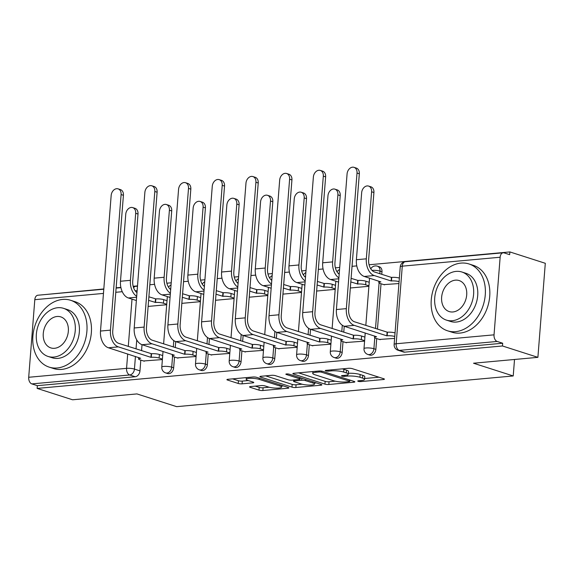 <?xml version="1.0" encoding="UTF-8"?>
<svg xmlns="http://www.w3.org/2000/svg" width="574" height="574" viewBox="0 0 574 574"><rect width="100%" height="100%" fill="white"/><g stroke="black" fill="none" stroke-linecap="round" stroke-linejoin="round"><path stroke-width="0.86" d="M358.183 381.315A1.93 0.387 -175.5 0 0 360.895 381.574L383.425 379.514A2.755 0.552 -175.5 0 0 384.422 379.17A2.755 0.552 -175.5 0 0 383.798 378.761L352.336 368.666A2.755 0.552 -175.5 0 0 348.468 368.3L325.939 370.352A1.93 0.387 -175.5 0 0 325.243 370.596A1.93 0.387 -175.5 0 0 325.68 370.883A1.93 0.387 -175.5 0 0 328.385 371.141L331.306 370.876A8.818 1.772 -175.5 0 1 343.683 372.052L346.301 372.892A8.818 1.772 -175.5 0 1 348.31 374.205A8.818 1.772 -175.5 0 1 345.11 375.303L342.19 375.568A1.93 0.387 -175.5 0 0 341.494 375.812A1.93 0.387 -175.5 0 0 341.932 376.099A1.93 0.387 -175.5 0 0 344.637 376.357L347.557 376.092A8.818 1.772 -175.5 0 1 359.934 377.269L362.553 378.108A8.818 1.772 -175.5 0 1 364.562 379.414A8.818 1.772 -175.5 0 1 361.362 380.519L358.449 380.784A1.93 0.387 -175.5 0 0 357.746 381.028A1.93 0.387 -175.5 0 0 358.183 381.315M381.775 274.322L381.975 271.76A5.618 4.19 -72.2 0 0 379.371 266.802L377.412 266.178A5.618 4.19 107.8 0 1 380.024 271.129L379.816 273.69M250.551 386.56A2.755 0.552 -175.5 0 0 249.554 386.905A2.755 0.552 -175.5 0 0 250.178 387.314L259.003 390.141A2.755 0.552 -175.5 0 0 262.87 390.514L287.897 388.232A2.755 0.552 -175.5 0 0 288.894 387.888A2.755 0.552 -175.5 0 0 288.263 387.472L256.808 377.376A2.755 0.552 -175.5 0 0 252.94 377.01L227.921 379.292A2.755 0.552 -175.5 0 0 226.917 379.636A2.755 0.552 -175.5 0 0 227.548 380.045L238.21 383.468A2.755 0.552 -175.5 0 0 242.077 383.834L252.782 382.858A2.755 0.552 -175.5 0 0 253.78 382.514A2.755 0.552 -175.5 0 0 253.156 382.105L247.868 380.411A7.369 1.485 -175.5 0 1 246.196 379.314A7.369 1.485 -175.5 0 1 251.111 378.302A7.369 1.485 -175.5 0 1 259.211 379.371L279.925 386.022A7.369 1.485 -175.5 0 1 281.604 387.12A7.369 1.485 -175.5 0 1 276.682 388.124A7.369 1.485 -175.5 0 1 268.582 387.055L265.131 385.95A2.755 0.552 -175.5 0 0 261.256 385.577L250.551 386.56M494.035 334.836L500.141 257.238A5.618 3.566 84.8 0 1 503.19 252.79A5.618 3.566 84.8 0 1 504.137 252.897L509.655 254.669L509.87 251.929L545.3 263.294L537.895 357.344L473.521 363.22L513.221 375.956L176.641 406.657L136.942 393.915L72.561 399.784L37.131 388.411L502.465 345.971L502.681 343.23L497.163 341.458L399.303 350.384A5.618 4.19 107.8 0 1 398.019 350.248L403.536 352.02A5.618 4.19 107.8 0 0 404.821 352.156L399.303 350.384A5.618 3.566 84.8 0 1 396.175 343.761L494.035 334.836A5.618 3.566 84.8 0 0 497.163 341.458M537.895 357.344L502.465 345.971M324.949 384.128A2.755 0.552 -175.5 0 0 328.816 384.494L353.842 382.212A2.755 0.552 -175.5 0 0 354.84 381.868A2.755 0.552 -175.5 0 0 354.215 381.459L322.76 371.364A2.755 0.552 -175.5 0 0 318.886 370.998L293.866 373.279A2.755 0.552 -175.5 0 0 292.869 373.624A2.755 0.552 -175.5 0 0 293.493 374.033L324.949 384.128L325.164 381.387A2.755 0.552 -175.5 0 0 329.038 381.753L335.266 381.186M320.866 385.219L295.847 387.5A2.755 0.552 -175.5 0 1 291.979 387.134L260.517 377.039A2.755 0.552 -175.5 0 1 259.893 376.63A2.755 0.552 -175.5 0 1 260.89 376.286L271.602 375.31A2.755 0.552 -175.5 0 1 275.47 375.676L288.227 379.773A2.755 0.552 -175.5 0 0 292.094 380.139L299.197 379.493A2.755 0.552 -175.5 0 0 300.202 379.149A2.755 0.552 -175.5 0 0 299.571 378.74L286.29 374.478A1.93 0.387 -175.5 0 1 285.852 374.191A1.93 0.387 -175.5 0 1 287.136 373.925A1.93 0.387 -175.5 0 1 289.26 374.205L321.239 384.465A2.755 0.552 -175.5 0 1 321.871 384.874A2.755 0.552 -175.5 0 1 320.866 385.219L320.938 384.372M142.022 344.687L141.556 350.671M140.809 360.099L139.963 370.869L134.445 369.096A5.618 4.19 107.8 0 1 129.695 374.973L31.828 383.898A5.618 3.566 -95.2 0 1 28.7 377.276L34.806 299.678A5.618 3.566 -95.2 0 1 37.855 295.23L103.794 289.217M509.87 251.929L369.075 264.765M356.777 265.891L352.049 266.322M339.715 267.441L335.374 267.843M323.076 268.962L318.348 269.393M306.014 270.519L301.673 270.914M289.375 272.033L284.647 272.471M272.313 273.59L267.972 273.985M255.674 275.111L250.946 275.542M238.612 276.668L234.271 277.063M221.973 278.182L217.245 278.612M204.911 279.739L200.57 280.134M188.272 281.253L183.544 281.691M171.21 282.81L166.869 283.212M154.571 284.331L149.836 284.761M137.509 285.888L133.168 286.283M120.87 287.402L116.135 287.832M103.808 288.959L44.514 294.62M37.131 388.411L37.346 385.671L31.828 383.898M383.755 284.618L398.93 283.549M379.436 339.456L394.611 338.387M345.735 342.527L364.59 341.128M312.034 345.605L330.889 344.199M278.333 348.676L297.188 347.277M244.632 351.754L263.488 350.348M210.931 354.825L229.787 353.419M177.23 357.896L196.086 356.497M175.723 341.609L175.257 347.6M174.51 357.028L173.664 367.798L171.705 367.166A5.618 4.19 107.8 0 1 165.671 372.906L167.63 373.538A5.618 4.19 -72.2 0 0 173.664 367.798M209.424 338.538L208.958 344.529M208.211 353.95L207.365 364.72L205.406 364.095A5.618 4.19 107.8 0 1 199.372 369.835L201.331 370.46A5.618 4.19 -72.2 0 0 207.365 364.72M243.125 335.467L242.659 341.451M241.912 350.879L241.066 361.649L239.107 361.017A5.618 4.19 107.8 0 1 233.073 366.757L235.031 367.389A5.618 4.19 -72.2 0 0 241.066 361.649M276.826 332.389L276.359 338.38M275.613 347.808L274.767 358.571L272.808 357.946A5.618 4.19 107.8 0 1 266.774 363.686L268.732 364.318A5.618 4.19 -72.2 0 0 274.767 358.571M310.527 329.318L310.06 335.302M309.314 344.73L308.468 355.5L306.509 354.876A5.618 4.19 107.8 0 1 300.475 360.616L302.433 361.24A5.618 4.19 -72.2 0 0 308.468 355.5M344.235 326.24L343.761 332.231M343.015 341.659L342.169 352.429L340.21 351.797A5.618 4.19 107.8 0 1 334.176 357.537L336.134 358.169A5.618 4.19 -72.2 0 0 342.169 352.429M381.036 283.743L377.462 329.16M376.716 338.581L375.87 349.351L373.911 348.727A5.618 4.19 107.8 0 1 367.877 354.467L369.835 355.091A5.618 4.19 -72.2 0 0 375.87 349.351M513.221 375.956L514.519 359.475M143.529 360.974L162.385 359.568M37.346 385.671L135.213 376.745A5.618 4.19 -72.2 0 0 139.963 370.869M502.681 343.23L404.821 352.156M350.341 287.983L368.903 286.29M316.64 291.054L335.202 289.361M282.939 294.125L301.501 292.439M249.238 297.203L267.8 295.51M215.537 300.274L234.099 298.58M181.836 303.352L200.398 301.659M148.135 306.423L166.697 304.729M364.562 379.414L364.777 376.673A8.818 1.772 -175.5 0 0 362.768 375.367L362.553 378.108M348.382 373.301A8.818 1.772 -175.5 0 1 360.149 374.521L362.768 375.367M348.31 374.205L348.526 371.457A8.818 1.772 -175.5 0 0 346.517 370.151L346.301 372.892M342.233 368.867A8.818 1.772 -175.5 0 1 343.898 369.304L346.517 370.151M364.634 378.51L378.94 377.204M298.566 372.849L325.164 381.387M349.064 381.645A1.93 0.387 -175.5 0 0 349.76 381.401A1.93 0.387 -175.5 0 0 349.322 381.114L321.713 372.253A1.93 0.387 -175.5 0 0 319.001 371.995L315.93 372.275A8.818 1.772 -175.5 0 0 312.73 373.38A8.818 1.772 -175.5 0 0 314.739 374.686L333.609 380.749A8.818 1.772 -175.5 0 0 345.986 381.925L349.064 381.645M316.382 382.908L314.566 383.073M302.118 384.207L296.062 384.759L295.847 387.5M265.597 375.855L292.195 384.393A2.755 0.552 -175.5 0 0 296.062 384.759M301.465 384.02A7.369 1.485 -175.5 0 0 309.565 385.089A7.369 1.485 -175.5 0 0 314.487 384.078A7.369 1.485 -175.5 0 0 312.808 382.987L305.512 380.641A2.755 0.552 -175.5 0 0 301.644 380.275L294.541 380.921A2.755 0.552 -175.5 0 0 293.544 381.272A2.755 0.552 -175.5 0 0 294.168 381.681L301.465 384.02M232.621 378.862L238.425 380.727A2.755 0.552 -175.5 0 0 242.293 381.093L248.298 380.548M255.251 386.13L259.218 387.4A2.755 0.552 -175.5 0 0 263.086 387.766L269.127 387.22M281.683 386.072L283.405 385.915M368.608 186.084L370.919 186.823A6.458 4.814 107.8 0 1 373.918 192.52L368.644 259.563A10.526 6.687 84.8 0 0 374.506 271.99L391.425 277.414L391.145 280.98L374.226 275.549A14.178 9.005 -95.2 0 1 366.327 258.817L371.6 191.781A6.458 4.814 -72.2 0 0 368.608 186.084A6.458 4.814 -72.2 0 0 361.663 192.685L356.389 259.728A14.178 9.005 -95.2 0 0 364.289 276.46L380.878 281.913A5.618 1.126 -175.5 0 0 378.84 282.616A5.618 1.126 -175.5 0 0 380.117 283.456L384.523 284.862M391.425 277.414L391.748 277.386A5.618 1.126 4.5 0 1 399.361 278.053M399.081 281.619A5.618 1.126 -175.5 0 0 391.468 280.951L391.145 280.98M357.014 173.039A6.458 4.814 -72.2 0 0 354.022 167.343A6.458 4.814 -72.2 0 0 347.076 173.944L336.407 309.537L346.344 308.633L357.014 173.039L359.331 173.786L348.655 309.372A10.526 6.687 84.8 0 0 354.524 321.799L387.428 332.224A5.618 1.126 4.5 0 1 395.048 332.891M354.022 167.343L356.332 168.089A6.458 4.814 107.8 0 1 359.331 173.786M387.106 332.253L386.826 335.819L354.244 325.365A14.178 9.005 -95.2 0 1 346.344 308.633M394.761 336.457A5.618 1.126 -175.5 0 0 387.149 335.79L386.826 335.819M380.203 339.7L375.805 338.294A5.618 1.126 -175.5 0 1 374.528 337.455A5.618 1.126 -175.5 0 1 376.566 336.751L344.307 326.269A14.178 9.005 -95.2 0 1 336.407 309.537M338.897 277.859A14.178 9.005 -95.2 0 1 332.626 261.895L337.899 194.851A6.458 4.814 -72.2 0 0 334.907 189.155A6.458 4.814 -72.2 0 0 327.962 195.756L322.688 262.799A14.178 9.005 -95.2 0 0 330.588 279.531L338.567 282.092M334.907 189.155L337.218 189.901A6.458 4.814 107.8 0 1 340.217 195.598L334.943 262.634A10.526 6.687 84.8 0 0 339.184 274.214M351.101 278.361L358.047 280.456A5.618 1.126 4.5 0 1 365.925 281.21L365.645 284.776A5.618 1.126 -175.5 0 0 357.767 284.022L350.814 281.927M357.724 280.485L357.444 284.051M368.939 285.83L365.645 284.776M350.355 287.789L350.822 287.94M369.218 282.264L365.925 281.21M305.196 280.937A14.178 9.005 -95.2 0 1 298.925 264.966L304.198 197.922A6.458 4.814 -72.2 0 0 301.207 192.233A6.458 4.814 -72.2 0 0 294.261 198.834L288.987 265.87A14.178 9.005 -95.2 0 0 296.887 282.602L304.866 285.163M301.207 192.233L303.517 192.972A6.458 4.814 107.8 0 1 306.516 198.669L301.242 265.712A10.526 6.687 84.8 0 0 305.483 277.285M317.4 281.439L324.346 283.534A5.618 1.126 4.5 0 1 332.224 284.281L331.944 287.847A5.618 1.126 -175.5 0 0 324.066 287.1L317.113 284.998M324.023 283.563L323.743 287.129M335.238 288.901L331.944 287.847M316.654 290.86L317.121 291.011M335.517 285.335L332.224 284.281M323.313 176.118A6.458 4.814 -72.2 0 0 320.321 170.421A6.458 4.814 -72.2 0 0 313.375 177.022L302.706 312.608L312.643 311.704L323.313 176.118L325.63 176.857L314.954 312.443A10.526 6.687 84.8 0 0 320.823 324.87L353.728 335.295A5.618 1.126 4.5 0 1 361.613 336.048L364.906 337.103M320.321 170.421L322.631 171.16A6.458 4.814 107.8 0 1 325.63 176.857M353.405 335.324L353.125 338.89L320.543 328.436A14.178 9.005 -95.2 0 1 312.643 311.704M364.626 340.669L361.333 339.614A5.618 1.126 -175.5 0 0 353.448 338.861L353.125 338.89M346.502 342.778L342.104 341.365A5.618 1.126 -175.5 0 1 340.827 340.533A5.618 1.126 -175.5 0 1 342.865 339.83L310.606 329.34A14.178 9.005 -95.2 0 1 302.706 312.608M289.612 179.188A6.458 4.814 -72.2 0 0 286.62 173.492A6.458 4.814 -72.2 0 0 279.674 180.093L269.005 315.686L278.942 314.774L289.612 179.188L291.929 179.927L281.253 315.521A10.526 6.687 84.8 0 0 287.122 327.941L320.027 338.373A5.618 1.126 4.5 0 1 327.912 339.119L331.205 340.174M286.62 173.492L288.93 174.238A6.458 4.814 107.8 0 1 291.929 179.927M319.704 338.402L319.424 341.968L286.842 331.507A14.178 9.005 -95.2 0 1 278.942 314.774M330.925 343.74L327.632 342.685A5.618 1.126 -175.5 0 0 319.747 341.939L319.424 341.968M312.801 345.849L308.403 344.436A5.618 1.126 -175.5 0 1 307.126 343.604A5.618 1.126 -175.5 0 1 309.164 342.9L276.905 332.418A14.178 9.005 -95.2 0 1 269.005 315.686M460.958 263.1A35.1 26.182 -72.2 0 0 431.985 294.577A35.1 26.182 -72.2 0 0 447.541 330.796A35.1 26.182 -72.2 0 0 455.562 331.65A35.1 26.182 -72.2 0 0 484.535 300.18A35.1 26.182 -72.2 0 0 468.987 263.961A35.1 26.182 -72.2 0 0 460.958 263.1M447.541 330.796L451.989 332.224A35.1 26.182 -72.2 0 0 460.018 333.078A35.1 26.182 -72.2 0 0 488.991 301.608A35.1 26.182 -72.2 0 0 473.435 265.389L468.987 263.961M461.891 272.004L465.988 273.317A25.27 18.849 107.8 0 1 477.181 299.391A25.27 18.849 107.8 0 1 456.323 322.05A25.27 18.849 107.8 0 1 450.54 321.44L446.443 320.12A25.27 18.849 -72.2 0 0 452.226 320.737A25.27 18.849 -72.2 0 0 473.084 298.078A25.27 18.849 -72.2 0 0 461.891 272.004A25.27 18.849 -72.2 0 0 456.108 271.387A25.27 18.849 -72.2 0 0 435.25 294.046A25.27 18.849 -72.2 0 0 446.443 320.12M452.915 311.962A16.287 12.147 -72.2 0 0 466.361 297.361A16.287 12.147 -72.2 0 0 459.143 280.557A16.287 12.147 -72.2 0 0 455.419 280.155A16.287 12.147 -72.2 0 0 441.973 294.763A16.287 12.147 -72.2 0 0 449.191 311.567A16.287 12.147 -72.2 0 0 452.915 311.962M62.595 299.434A35.1 26.182 -72.2 0 0 33.622 330.904A35.1 26.182 -72.2 0 0 49.17 367.123A35.1 26.182 -72.2 0 0 57.199 367.984A35.1 26.182 -72.2 0 0 86.172 336.507A35.1 26.182 -72.2 0 0 70.624 300.288A35.1 26.182 -72.2 0 0 62.595 299.434M49.17 367.123L53.626 368.551A35.1 26.182 -72.2 0 0 61.648 369.412A35.1 26.182 -72.2 0 0 90.62 337.935A35.1 26.182 -72.2 0 0 75.072 301.716L70.624 300.288M63.527 308.331L67.617 309.644A25.27 18.849 107.8 0 1 78.817 335.725A25.27 18.849 107.8 0 1 57.952 358.384A25.27 18.849 107.8 0 1 52.177 357.767L48.08 356.454A25.27 18.849 -72.2 0 0 53.863 357.071A25.27 18.849 -72.2 0 0 74.72 334.412A25.27 18.849 -72.2 0 0 63.527 308.331A25.27 18.849 -72.2 0 0 57.744 307.714A25.27 18.849 -72.2 0 0 36.887 330.373A25.27 18.849 -72.2 0 0 48.08 356.454M54.552 348.296A16.287 12.147 -72.2 0 0 67.997 333.695A16.287 12.147 -72.2 0 0 60.779 316.884A16.287 12.147 -72.2 0 0 57.056 316.489A16.287 12.147 -72.2 0 0 43.61 331.09A16.287 12.147 -72.2 0 0 50.828 347.901A16.287 12.147 -72.2 0 0 54.552 348.296M271.495 284.008A14.178 9.005 -95.2 0 1 265.224 268.036L270.498 201A6.458 4.814 -72.2 0 0 267.506 195.303A6.458 4.814 -72.2 0 0 260.56 201.904L255.287 268.948A14.178 9.005 -95.2 0 0 263.186 285.68L271.165 288.241M267.506 195.303L269.816 196.05A6.458 4.814 107.8 0 1 272.815 201.739L267.534 268.783A10.526 6.687 84.8 0 0 271.782 280.363M283.692 284.51L290.645 286.605A5.618 1.126 4.5 0 1 298.523 287.352L298.243 290.918A5.618 1.126 -175.5 0 0 290.365 290.171L283.413 288.076M290.322 286.634L290.035 290.2M301.537 291.979L298.243 290.918M282.953 293.938L283.42 294.082M301.816 288.413L298.523 287.352M237.794 287.086A14.178 9.005 -95.2 0 1 231.523 271.115L236.797 204.071A6.458 4.814 -72.2 0 0 233.805 198.374A6.458 4.814 -72.2 0 0 226.859 204.983L221.586 272.019A14.178 9.005 -95.2 0 0 229.485 288.751L237.464 291.312M233.805 198.374L236.115 199.121A6.458 4.814 107.8 0 1 239.114 204.818L233.833 271.854A10.526 6.687 84.8 0 0 238.081 283.434M249.991 287.581L256.944 289.676A5.618 1.126 4.5 0 1 264.822 290.43L264.542 293.996A5.618 1.126 -175.5 0 0 256.664 293.242L249.712 291.147M256.621 289.712L256.334 293.271M267.836 295.05L264.542 293.996M249.252 297.009L249.719 297.16M268.115 291.484L264.822 290.43M204.093 290.157A14.178 9.005 -95.2 0 1 197.822 274.185L203.096 207.149A6.458 4.814 -72.2 0 0 200.104 201.452A6.458 4.814 -72.2 0 0 193.158 208.053L187.885 275.089A14.178 9.005 -95.2 0 0 195.784 291.829L203.763 294.383M200.104 201.452L202.414 202.192A6.458 4.814 107.8 0 1 205.413 207.888L200.132 274.932A10.526 6.687 84.8 0 0 204.38 286.505M216.29 290.659L223.243 292.754A5.618 1.126 4.5 0 1 231.121 293.501L230.841 297.067A5.618 1.126 -175.5 0 0 222.963 296.32L216.011 294.218M222.92 292.783L222.633 296.349M234.135 298.121L230.841 297.067M215.551 300.08L216.018 300.231M234.414 294.562L231.121 293.501M255.911 182.259A6.458 4.814 -72.2 0 0 252.919 176.562A6.458 4.814 -72.2 0 0 245.973 183.171L235.304 318.757L245.242 317.853L255.911 182.259L258.228 183.006L247.552 318.592A10.526 6.687 84.8 0 0 253.421 331.019L286.326 341.444A5.618 1.126 4.5 0 1 294.211 342.19L297.504 343.252M252.919 176.562L255.229 177.309A6.458 4.814 107.8 0 1 258.228 183.006M286.003 341.473L285.723 345.039L253.141 334.585A14.178 9.005 -95.2 0 1 245.242 317.853M297.224 346.818L293.931 345.756A5.618 1.126 -175.5 0 0 286.046 345.01L285.723 345.039M279.1 348.92L274.702 347.514A5.618 1.126 -175.5 0 1 273.425 346.674A5.618 1.126 -175.5 0 1 275.463 345.971L243.204 335.489A14.178 9.005 -95.2 0 1 235.304 318.757M222.21 185.337A6.458 4.814 -72.2 0 0 219.211 179.64A6.458 4.814 -72.2 0 0 212.272 186.241L201.603 321.827L211.541 320.923L222.21 185.337L224.527 186.076L213.851 321.67A10.526 6.687 84.8 0 0 219.72 334.09L252.625 344.515A5.618 1.126 4.5 0 1 260.51 345.268L263.803 346.323M219.211 179.64L221.528 180.38A6.458 4.814 107.8 0 1 224.527 186.076M252.302 344.551L252.022 348.109L219.44 337.656A14.178 9.005 -95.2 0 1 211.541 320.923M263.523 349.889L260.23 348.834A5.618 1.126 -175.5 0 0 252.345 348.081L252.022 348.109M245.399 351.998L241.001 350.585A5.618 1.126 -175.5 0 1 239.724 349.753A5.618 1.126 -175.5 0 1 241.762 349.049L209.503 338.56A14.178 9.005 -95.2 0 1 201.603 321.827M188.509 188.408A6.458 4.814 -72.2 0 0 185.51 182.711A6.458 4.814 -72.2 0 0 178.571 189.312L167.902 324.906L177.84 323.994L188.509 188.408L190.826 189.155L180.15 324.741A10.526 6.687 84.8 0 0 186.019 337.168L218.924 347.593A5.618 1.126 4.5 0 1 226.809 348.339L230.102 349.401M185.51 182.711L187.827 183.458A6.458 4.814 107.8 0 1 190.826 189.155M218.601 347.622L218.321 351.188L185.739 340.726A14.178 9.005 -95.2 0 1 177.84 323.994M229.822 352.96L226.529 351.905A5.618 1.126 -175.5 0 0 218.644 351.159L218.321 351.188M211.698 355.069L207.3 353.656A5.618 1.126 -175.5 0 1 206.023 352.823A5.618 1.126 -175.5 0 1 208.061 352.12L175.802 341.638A14.178 9.005 -95.2 0 1 167.902 324.906M170.392 293.228A14.178 9.005 -95.2 0 1 164.121 277.264L169.395 210.22A6.458 4.814 -72.2 0 0 166.403 204.523A6.458 4.814 -72.2 0 0 159.457 211.124L154.184 278.168A14.178 9.005 -95.2 0 0 162.083 294.9L170.062 297.461M166.403 204.523L168.713 205.27A6.458 4.814 107.8 0 1 171.712 210.959L166.431 278.003A10.526 6.687 84.8 0 0 170.679 289.583M182.589 293.73L189.542 295.825A5.618 1.126 4.5 0 1 197.42 296.579L197.14 300.137A5.618 1.126 -175.5 0 0 189.262 299.391L182.31 297.296M189.219 295.854L188.932 299.42M200.434 301.199L197.14 300.137M181.85 303.158L182.31 303.309M200.713 297.633L197.42 296.579M154.808 191.479A6.458 4.814 -72.2 0 0 151.809 185.789A6.458 4.814 -72.2 0 0 144.87 192.39L134.201 327.976L144.139 327.072L154.808 191.479L157.118 192.225L146.449 327.811A10.526 6.687 84.8 0 0 152.318 340.238L185.223 350.664A5.618 1.126 4.5 0 1 193.108 351.417L196.401 352.472M151.809 185.789L154.126 186.528A6.458 4.814 107.8 0 1 157.118 192.225M184.9 350.692L184.62 354.258L152.038 343.804A14.178 9.005 -95.2 0 1 144.139 327.072M196.121 356.038L192.828 354.976A5.618 1.126 -175.5 0 0 184.943 354.23L184.62 354.258M177.997 358.147L173.599 356.734A5.618 1.126 -175.5 0 1 172.322 355.894A5.618 1.126 -175.5 0 1 174.36 355.198L142.101 344.709A14.178 9.005 -95.2 0 1 134.201 327.976M136.691 296.306A14.178 9.005 -95.2 0 1 130.42 280.334L135.694 213.291A6.458 4.814 -72.2 0 0 132.702 207.601A6.458 4.814 -72.2 0 0 125.756 214.202L120.483 281.238A14.178 9.005 -95.2 0 0 128.382 297.971L136.361 300.532M132.702 207.601L135.012 208.34A6.458 4.814 107.8 0 1 138.011 214.037L132.73 281.073A10.526 6.687 84.8 0 0 136.978 292.654M148.888 296.801L155.841 298.903A5.618 1.126 4.5 0 1 163.719 299.65L163.439 303.216A5.618 1.126 -175.5 0 0 155.561 302.462L148.609 300.367M155.511 298.932L155.231 302.491M166.733 304.27L163.439 303.216M148.149 306.229L148.609 306.38M167.012 300.704L163.719 299.65M121.107 194.557A6.458 4.814 -72.2 0 0 118.108 188.86A6.458 4.814 -72.2 0 0 111.169 195.461L100.5 331.047L110.438 330.143L121.107 194.557L123.417 195.296L112.748 330.889A10.526 6.687 84.8 0 0 118.617 343.309L151.522 353.742A5.618 1.126 4.5 0 1 159.407 354.488L162.7 355.543M118.108 188.86L120.425 189.599A6.458 4.814 107.8 0 1 123.417 195.296M151.199 353.771L150.919 357.337L118.337 346.875A14.178 9.005 -95.2 0 1 110.438 330.143M162.42 359.109L159.12 358.054A5.618 1.126 -175.5 0 0 151.242 357.301L150.919 357.337M144.296 361.218L139.898 359.805A5.618 1.126 -175.5 0 1 138.621 358.972A5.618 1.126 -175.5 0 1 140.659 358.269L108.4 347.779A14.178 9.005 -95.2 0 1 100.5 331.047M360.974 380.555L360.895 381.574M328.464 370.122L328.385 371.141M344.716 375.339L344.637 376.357M381.975 271.76L380.024 271.129A5.618 1.126 -175.5 0 0 372.139 270.383A5.618 1.126 4.5 0 0 372.024 270.39M136.741 339.908L136.031 348.899M135.442 356.461L134.445 369.096A5.618 1.126 4.5 0 0 126.56 368.35L127.693 353.979M128.289 346.416L132.013 299.14M122.262 291.7L115.79 292.288M103.456 293.414L34.806 299.678M28.7 377.276L126.56 368.35A5.618 3.566 84.8 0 0 129.695 374.973L135.213 376.745M500.141 257.238L402.281 266.164L396.175 343.761A5.618 1.126 -175.5 0 0 394.137 344.465A5.618 5.618 0 0 0 398.019 350.248M173.793 340.626L173.298 346.969M172.566 356.267L171.705 367.166A5.618 1.126 4.5 0 0 163.827 366.42A5.618 1.126 4.5 0 0 161.789 367.123A5.618 5.618 0 0 0 165.671 372.906M207.494 337.548L206.999 343.898M206.267 353.189L205.406 364.095A5.618 1.126 4.5 0 0 197.528 363.342A5.618 1.126 4.5 0 0 195.49 364.045A5.618 5.618 0 0 0 199.372 369.835M241.195 334.477L240.7 340.827M239.968 350.118L239.107 361.017A5.618 1.126 4.5 0 0 231.229 360.271A5.618 1.126 4.5 0 0 229.191 360.974A5.618 5.618 0 0 0 233.073 366.757M274.896 331.406L274.401 337.749M273.669 347.048L272.808 357.946A5.618 1.126 4.5 0 0 264.93 357.2A5.618 1.126 4.5 0 0 262.892 357.896A5.618 5.618 0 0 0 266.774 363.686M308.597 328.328L308.102 334.678M307.37 343.969L306.509 354.876A5.618 1.126 4.5 0 0 298.631 354.122A5.618 1.126 4.5 0 0 296.593 354.825A5.618 5.618 0 0 0 300.475 360.616M342.298 325.257L341.803 331.6M341.071 340.899L340.21 351.797A5.618 1.126 4.5 0 0 332.332 351.051A5.618 1.126 4.5 0 0 330.294 351.754A5.618 5.618 0 0 0 334.176 357.537M379.084 282.982L375.504 328.529M374.772 337.821L373.911 348.727A5.618 1.126 4.5 0 0 366.033 347.973A5.618 1.126 4.5 0 0 363.995 348.676A5.618 5.618 0 0 0 367.877 354.467M338.323 273.461A5.618 1.126 4.5 0 1 338.438 273.454A5.618 1.126 -175.5 0 1 339.248 273.403M304.622 276.539A5.618 1.126 4.5 0 1 304.737 276.524A5.618 1.126 -175.5 0 1 305.547 276.474M270.921 279.61A5.618 1.126 4.5 0 1 271.036 279.603A5.618 1.126 -175.5 0 1 271.846 279.552M237.22 282.688A5.618 1.126 4.5 0 1 237.335 282.673A5.618 1.126 -175.5 0 1 238.145 282.623M203.519 285.759A5.618 1.126 4.5 0 1 203.634 285.744A5.618 1.126 -175.5 0 1 204.444 285.694M169.818 288.83A5.618 1.126 4.5 0 1 169.933 288.822A5.618 1.126 -175.5 0 1 170.743 288.772M135.112 290.702A5.618 1.126 4.5 0 1 137.121 290.846M133.606 287.739A5.618 3.566 -95.2 0 1 135.722 286.304L133.233 286.526M400.243 266.867A5.618 1.126 -175.5 0 1 402.281 266.164A5.618 3.566 -95.2 0 1 405.33 261.715A5.618 5.618 0 0 0 400.243 266.867L394.137 344.465M360.149 374.521L359.934 377.269M347.657 374.793L347.557 376.092M343.898 369.304L343.683 372.052M331.385 369.857L331.306 370.876M383.489 378.661L383.425 379.514M293.551 373.315L293.493 374.033M353.907 381.366L353.842 382.212M329.038 381.753L328.816 384.494M349.415 379.923L349.322 381.114M321.799 371.141L321.713 372.253M319.079 370.983L319.001 371.995M316.009 371.263L315.93 372.275M292.195 384.393L291.979 387.134M260.574 376.322L260.517 377.039M299.664 377.541L299.571 378.74M286.333 373.975L286.29 374.478M312.902 381.789L312.808 382.987M305.605 379.45L305.512 380.641M301.809 378.23L301.644 380.275M294.62 379.909L294.541 380.921M280.019 384.824L279.925 386.022M259.312 378.18L259.211 379.371M252.847 382.004L252.782 382.858M242.293 381.093L242.077 383.834M238.425 380.727L238.21 383.468M227.605 379.335L227.548 380.045M287.961 387.378L287.897 388.232M263.086 387.766L262.87 390.514M259.218 387.4L259.003 390.141M250.235 386.596L250.178 387.314M373.918 192.52L371.6 191.781M391.748 277.386L391.468 280.951M374.226 275.549L364.289 276.46M366.327 258.817L356.389 259.728M387.149 335.79L387.428 332.224M344.307 326.269L354.244 325.365M340.217 195.598L337.899 194.851M358.047 280.456L357.767 284.022M338.825 278.777L330.588 279.531M332.626 261.895L322.688 262.799M306.516 198.669L304.198 197.922M324.346 283.534L324.066 287.1M305.124 281.856L296.887 282.602M298.925 264.966L288.987 265.87M353.448 338.861L353.728 335.295M310.606 329.34L320.543 328.436M361.333 339.614L361.613 336.048M319.747 341.939L320.027 338.373M276.905 332.418L286.842 331.507M327.632 342.685L327.912 339.119M272.815 201.739L270.498 201M290.645 286.605L290.365 290.171M271.423 284.926L263.186 285.68M265.224 268.036L255.287 268.948M239.114 204.818L236.797 204.071M256.944 289.676L256.664 293.242M237.722 287.997L229.485 288.751M231.523 271.115L221.586 272.019M205.413 207.888L203.096 207.149M223.243 292.754L222.963 296.32M204.021 291.075L195.784 291.829M197.822 274.185L187.885 275.089M286.046 345.01L286.326 341.444M243.204 335.489L253.141 334.585M293.931 345.756L294.211 342.19M252.345 348.081L252.625 344.515M209.503 338.56L219.44 337.656M260.23 348.834L260.51 345.268M218.644 351.159L218.924 347.593M175.802 341.638L185.739 340.726M226.529 351.905L226.809 348.339M171.712 210.959L169.395 210.22M189.542 295.825L189.262 299.391M170.32 294.146L162.083 294.9M164.121 277.264L154.184 278.168M184.943 354.23L185.223 350.664M142.101 344.709L152.038 343.804M192.828 354.976L193.108 351.417M138.011 214.037L135.694 213.291M155.841 298.903L155.561 302.462M136.619 297.224L128.382 297.971M130.42 280.334L120.483 281.238M151.242 357.301L151.522 353.742M108.4 347.779L118.337 346.875M159.12 358.054L159.407 354.488M363.995 348.676L365.229 332.985M365.825 325.422L369.548 278.146M377.412 266.178A5.618 5.618 0 0 0 370.775 268.819M330.294 351.754L331.528 336.055M332.124 328.5L335.847 281.217M339.55 269.543A5.618 5.618 0 0 0 337.074 271.897M296.593 354.825L297.827 339.126M298.423 331.571L302.146 284.288M305.849 272.614A5.618 5.618 0 0 0 303.373 274.968M262.892 357.896L264.126 342.204M264.722 334.642L268.445 287.366M272.148 275.685A5.618 5.618 0 0 0 269.672 278.046M229.191 360.974L230.425 345.275M231.021 337.72L234.744 290.437M238.447 278.763A5.618 5.618 0 0 0 235.971 281.117M195.49 364.045L196.724 348.353M197.32 340.791L201.043 293.515M204.746 281.834A5.618 5.618 0 0 0 202.27 284.187M161.789 367.123L163.023 351.424M163.619 343.862L167.335 296.586M171.045 284.912A5.618 5.618 0 0 0 168.569 287.265M137.473 286.419A5.618 5.618 0 0 0 135.722 286.304M120.927 287.653L116.12 288.091M503.19 252.79L405.33 261.715M349.867 380.067L349.76 381.401M312.873 371.543L312.73 373.38M300.31 377.749L300.202 379.149M314.624 382.341L314.487 384.078M293.644 379.995L293.544 381.272M281.741 385.376L281.604 387.12M246.325 377.613L246.196 379.314M378.955 281.167L378.84 282.616M374.528 337.455L374.643 336.005M340.827 340.533L340.942 339.076M307.126 343.604L307.241 342.147M273.425 346.674L273.54 345.225M239.724 349.753L239.839 348.296M206.023 352.823L206.138 351.374M172.322 355.894L172.437 354.445M138.621 358.972L138.736 357.516"/></g></svg>
